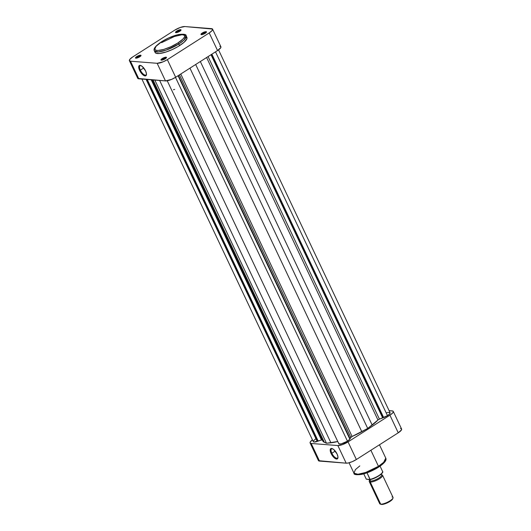 <?xml version="1.0" encoding="UTF-8"?>
<svg xmlns="http://www.w3.org/2000/svg" width="531" height="531" viewBox="0 0 531 531"><rect width="100%" height="100%" fill="white"/><g stroke="black" fill="none" stroke-linecap="round" stroke-linejoin="round"><path stroke-width="0.8" d="M177.845 42.991C174.46 45.381 163.243 50.803 157.096 50.445C151.302 49.868 157.674 44.066 161.709 41.73A1.102 0.451 -122.5 0 0 161.563 41.763A1.102 0.451 -122.5 0 0 161.484 41.869A1.102 0.451 57.5 0 1 161.563 41.763A1.102 0.451 57.5 0 1 161.709 41.73L168.632 37.986L177.155 34.927L182.452 34.276L183.786 34.555L184.761 35.524L184.443 37.09L182.87 39.108L177.845 42.991L170.916 46.728L163.721 49.436L157.953 50.472L155.769 50.166L154.793 49.191L156.021 46.323L161.709 41.73C165.088 39.334 176.305 33.918 182.452 34.276C188.253 34.854 181.881 40.655 177.845 42.991A1.102 0.451 57.5 0 1 178.841 43.993A1.102 0.451 -122.5 0 0 177.845 42.991M186.135 35.803C186.461 34.303 183.872 33.891 178.383 34.581C172.794 35.882 167.192 38.272 161.57 41.757C153.2 47.392 153.778 49.761 154.329 50.837L158.291 51.945L166.057 50.146L178.841 43.993A17.589 4.739 154.7 0 1 154.329 50.837L155.085 52.443A17.589 4.739 -25.3 0 0 179.597 45.6L178.841 43.993L179.597 45.6A17.589 4.739 -25.3 0 0 186.892 37.402L186.135 35.803A17.589 4.739 154.7 0 1 178.841 43.993L184.051 39.991L186.135 35.803L182.166 34.701L174.407 36.5L161.623 42.646M166.143 58.078A2.463 0.664 -25.3 0 0 162.751 59.1L162.22 58.563A3.053 0.823 154.7 0 1 165.241 57.268A3.053 0.823 154.7 0 1 166.469 57.64A3.053 0.823 154.7 0 1 165.214 58.802L166.462 57.341L164.836 57.375L162.22 58.563L160.973 60.023L162.592 59.99L165.214 58.802A3.053 0.823 154.7 0 1 161.165 60.142A3.053 0.823 154.7 0 1 162.22 58.563L162.751 59.1A2.463 0.664 154.7 0 1 166.143 58.078M140.675 56.087A2.463 0.664 -25.3 0 0 137.283 57.102L136.752 56.571A3.053 0.823 154.7 0 1 139.772 55.27A3.053 0.823 154.7 0 1 141 55.642A3.053 0.823 154.7 0 1 139.746 56.804L141.034 55.503L139.368 55.377L136.321 56.863L135.505 58.025L137.124 57.998L139.746 56.804A3.053 0.823 154.7 0 1 135.697 58.144A3.053 0.823 154.7 0 1 136.752 56.571L137.283 57.102A2.463 0.664 154.7 0 1 140.675 56.087M206.154 32.557A2.463 0.664 -25.3 0 0 202.762 33.579L202.231 33.041A3.053 0.823 154.7 0 1 205.251 31.747A3.053 0.823 154.7 0 1 206.479 32.112A3.053 0.823 154.7 0 1 205.225 33.274L206.513 31.979L205.736 31.668L203.247 32.477L201.183 33.891L201.13 34.608L203.121 34.303L202.762 33.579A2.463 0.664 154.7 0 1 206.154 32.557M180.686 30.559A2.463 0.664 -25.3 0 0 177.294 31.581L176.763 31.044A3.053 0.823 154.7 0 1 179.783 29.749A3.053 0.823 154.7 0 1 181.011 30.121A3.053 0.823 154.7 0 1 179.757 31.283L181.044 29.982L179.378 29.855L176.763 31.044L175.515 32.504L177.135 32.477L179.757 31.283A3.053 0.823 154.7 0 1 175.708 32.623A3.053 0.823 154.7 0 1 176.763 31.044L177.294 31.581A2.463 0.664 154.7 0 1 180.686 30.559M140.947 65.585A5.502 2.257 -122.5 0 0 140.343 70.138L139.607 70.404A6.093 2.502 57.5 0 1 140.609 65.446A6.093 2.502 57.5 0 1 145.567 70.875L142.155 66.362L140.078 65.333L139.129 65.652L138.704 66.727L139.175 69.375L140.788 72.455L143.012 74.917L144.465 75.794L146.045 75.628L146.456 73.782L145.567 70.875A6.093 2.502 57.5 0 1 146.456 74.619A6.093 2.502 57.5 0 1 143.728 75.429A6.093 2.502 57.5 0 1 139.607 70.404L140.343 70.138A5.502 2.257 57.5 0 1 140.078 65.711A5.502 2.257 57.5 0 1 140.947 65.585M143.742 67.975L140.343 70.138L143.742 67.975M177.639 32.311L177.294 31.581L177.639 32.311M137.629 57.833L137.283 57.102L137.629 57.833M163.097 59.83L162.751 59.1L163.097 59.83M137.781 78.409L165.48 80.918L171.546 79.411L175.668 77.26L217.551 50.545L220.79 47.644L220.856 46.682L219.814 46.263M137.848 77.446L137.675 77.991M129.398 60.693L137.728 78.316A8.098 2.184 -25.3 0 0 138.823 78.827L130.493 61.204L129.451 60.786L129.969 59.18L132.757 56.923L174.633 30.207L180.195 27.493L184.821 26.55L212.526 29.059L212.008 30.665L209.221 32.922L167.338 59.638L163.216 61.788L157.149 63.295L130.493 61.204L157.149 63.295L165.48 80.918L138.823 78.827L130.493 61.204A8.098 2.184 154.7 0 1 129.398 60.693A8.098 2.184 154.7 0 1 132.757 56.923L174.633 30.207A8.098 2.184 154.7 0 1 184.821 26.55L211.477 28.641A8.098 2.184 154.7 0 1 212.573 29.152A8.098 2.184 154.7 0 1 209.221 32.922L167.338 59.638L175.668 77.26L217.551 50.545L209.221 32.922L217.551 50.545A8.098 2.184 -25.3 0 0 220.903 46.774L212.573 29.152M203.121 34.303L205.225 33.274A3.053 0.823 154.7 0 1 201.176 34.621A3.053 0.823 154.7 0 1 202.231 33.041L203.107 34.309M154.959 51.719L155.198 52.635L156.041 53.253L159.4 53.518L165.997 52.018L172.203 49.582L178.23 46.443L184.118 42.248L186.905 38.683L186.427 36.865M157.149 63.295L165.48 80.918A8.098 2.184 -25.3 0 0 175.668 77.26L167.338 59.638A8.098 2.184 154.7 0 1 157.149 63.295M161.709 60.176A2.463 0.664 154.7 0 1 162.751 59.1A2.463 0.664 -25.3 0 0 161.709 60.176M136.241 58.178A2.463 0.664 154.7 0 1 137.283 57.102A2.463 0.664 -25.3 0 0 136.241 58.178M176.252 32.657A2.463 0.664 154.7 0 1 177.294 31.581A2.463 0.664 -25.3 0 0 176.252 32.657M201.72 34.648A2.463 0.664 154.7 0 1 202.762 33.579A2.463 0.664 -25.3 0 0 201.72 34.648M146.483 74.254A5.502 2.257 57.5 0 1 145.998 74.99A5.502 2.257 57.5 0 1 140.343 70.138A5.502 2.257 -122.5 0 0 143.894 74.566A5.502 2.257 -122.5 0 0 146.483 74.254M331.848 453.248A5.502 2.257 -122.5 0 0 335.393 457.669A5.502 2.257 -122.5 0 0 337.981 457.364A5.502 2.257 57.5 0 1 337.497 458.094A5.502 2.257 57.5 0 1 331.848 453.248L335.24 451.078L331.848 453.248A5.502 2.257 57.5 0 1 331.583 448.821A5.502 2.257 57.5 0 1 332.446 448.688A5.502 2.257 -122.5 0 0 331.848 453.248L331.105 453.514L331.848 453.248M337.066 453.978A6.093 2.502 57.5 0 1 337.962 457.729A6.093 2.502 57.5 0 1 335.227 458.538A6.093 2.502 57.5 0 1 331.105 453.514L334.517 458.027L335.964 458.903L337.543 458.738L337.955 456.886L337.066 453.978L333.66 449.465L331.583 448.443L330.627 448.761L330.216 450.607L331.105 453.514A6.093 2.502 57.5 0 1 332.107 448.556A6.093 2.502 57.5 0 1 337.066 453.978M379.459 444.786L385.765 458.114L383.681 462.309L378.464 466.311L370.877 450.261L378.464 466.311A17.589 4.739 -25.3 0 0 385.765 458.114C386.309 459.189 386.887 461.558 378.523 467.2C372.895 470.678 367.293 473.075 361.704 474.375C356.215 475.059 353.626 474.654 353.951 473.154A17.589 4.739 -25.3 0 0 378.464 466.311A1.102 0.451 57.5 0 1 378.523 467.194A1.102 0.451 57.5 0 1 378.384 467.227A1.102 0.451 -122.5 0 0 378.523 467.194A1.102 0.451 -122.5 0 0 378.464 466.311L365.68 472.457L357.921 474.256L353.951 473.154L355.445 469.57L359.812 465.913M356.308 474.402L359.454 474.648L364.253 473.672L369.981 471.614L375.756 468.793M379.585 466.43L382.619 464.087L384.982 461.326M393.272 411.412A8.098 2.184 154.7 0 1 389.913 415.182L398.243 432.805L356.367 459.521L348.037 441.898L389.913 415.182L398.243 432.805A8.098 2.184 -25.3 0 0 401.602 429.035L393.272 411.412A8.098 2.184 154.7 0 0 392.177 410.901L389.097 410.662L392.827 411.04L393.325 411.744L392.701 412.926L389.913 415.182L348.037 441.898L342.468 444.613L337.849 445.555L311.186 443.465L310.144 443.046L310.21 442.084L312.454 439.867A8.098 2.184 154.7 0 0 310.097 442.954A8.098 2.184 154.7 0 0 311.186 443.465L337.849 445.555L346.179 463.178L348.17 462.999L352.239 461.671L356.367 459.521L398.243 432.805L401.482 429.904L401.549 428.942L400.507 428.524M318.54 459.707L318.368 460.251M318.474 460.669L346.179 463.178L319.523 461.087L311.186 443.465L319.523 461.087A8.098 2.184 -25.3 0 1 318.427 460.583L310.097 442.954M356.367 459.521L348.037 441.898A8.098 2.184 154.7 0 1 337.849 445.555L346.179 463.178A8.098 2.184 -25.3 0 0 356.367 459.521M369.264 481.597L379.711 503.707A7.361 1.985 -25.3 0 0 380.707 504.171A7.361 1.985 154.7 0 1 380.216 504.085L381.132 504.37A6.624 1.785 -25.3 0 0 381.577 504.45L380.707 504.171L370.26 482.062L370.519 481.059A6.624 1.785 154.7 0 1 369.649 480.077L369.291 480.967A7.361 1.985 -25.3 0 0 370.26 482.062A7.361 1.985 154.7 0 1 369.264 481.597A7.361 1.985 154.7 0 1 369.556 480.502M369.131 479.599L369.622 480.641A6.624 1.785 -25.3 0 0 370.519 481.059L369.855 479.659L370.519 481.059A6.624 1.785 -25.3 0 0 377.667 478.77A6.624 1.785 -25.3 0 0 381.603 474.979L381.198 474.117M174.699 89.414A29.444 7.938 154.7 0 1 173.464 89.746M366.231 479.068L363.775 473.864L366.231 479.068M382.566 471.428L380.077 466.158L382.566 471.428A9.014 2.429 154.7 0 1 378.815 475.59A9.014 2.429 154.7 0 1 370.12 479.367A9.014 2.429 -25.3 0 0 378.815 475.59A9.014 2.429 -25.3 0 0 382.566 471.428L382.592 471.535M370.047 479.626L367.021 472.822L370.147 479.473L366.31 479.174L369.941 479.652M381.039 504.337L384.238 504.045L387.716 502.678L390.843 500.819L392.708 498.642M380.707 504.171A7.361 1.985 -25.3 0 0 388.646 501.622A7.361 1.985 -25.3 0 0 393.02 497.414L382.572 475.305A7.361 1.985 154.7 0 1 378.198 479.513A7.361 1.985 154.7 0 1 370.26 482.062L380.707 504.171L381.577 504.45A6.624 1.785 -25.3 0 0 387.895 502.591A6.624 1.785 -25.3 0 0 392.635 498.934L392.993 498.045A7.361 1.985 154.7 0 1 387.73 502.1A7.361 1.985 154.7 0 1 380.707 504.171M381.577 474.84A7.361 1.985 154.7 0 1 382.572 475.305M371.912 479.115L378.782 475.902L381.271 474.004L382.4 472.424M370.087 479.599A8.649 2.33 -25.3 0 0 382.147 472.968M370.26 482.062A7.361 1.985 -25.3 0 0 379.068 479.015A7.361 1.985 -25.3 0 0 382.068 474.926L381.152 474.641A6.624 1.785 154.7 0 1 378.444 478.318A6.624 1.785 154.7 0 1 370.519 481.059L370.26 482.062M380.707 474.561A6.624 1.785 154.7 0 1 381.152 474.641M392.024 496.95A7.361 1.985 154.7 0 1 392.993 498.045M320.91 438.792A3.199 0.863 -25.3 0 0 321.832 437.584M349.849 439.15L178.064 75.734L349.849 439.15L347.473 441.188A6.259 1.686 -25.3 0 0 349.849 439.15M167.238 80.778L338.751 443.617A6.259 1.686 -25.3 0 0 347.473 441.188L175.495 77.367L347.473 441.188L341.34 443.83L339.236 443.956L338.758 443.139M387.491 415.66A6.259 1.686 -25.3 0 0 390.086 412.746L389.595 413.968L387.491 415.66L378.563 419.517L367.711 428.437L351.661 436.688L349.756 438.951L350.088 438.739L178.396 75.521L350.088 438.739L350.812 437.371L179.445 74.851L350.812 437.371A1.474 0.398 -25.3 0 1 352.099 436.469A32.019 8.629 -25.3 0 0 361.81 431.696L189.959 68.141L361.81 431.696L367.711 428.437L195.673 64.497L367.711 428.437L372.191 425.072A32.019 8.629 -25.3 0 0 377.939 419.988L206.605 57.527L377.939 419.988A1.474 0.398 -25.3 0 1 379.439 419.105L208.079 56.585L379.439 419.105L382.698 417.937L211.006 54.72L382.698 417.937L383.302 417.552L211.61 54.335L383.667 417.578A6.259 1.686 -25.3 0 0 387.491 415.66L215.513 51.846L387.491 415.66M152.092 79.869L322.735 440.869A32.019 8.629 -25.3 0 0 324.315 442.277L326.499 443.246L154.833 80.081L326.499 443.246L330.919 442.794L159.645 80.46L330.919 442.794A32.019 8.629 -25.3 0 0 337.756 441.513L326.499 443.246L323.552 441.838L322.503 439.907M322.423 439.801L314 442.004L313.303 441.659L313.37 440.949L315.673 438.838M386.88 412.687L387.584 412.514M388.227 412.401L390.079 412.74L218.546 49.861M180.766 74.008L352.099 436.469L180.766 74.008M200.34 61.523L372.191 425.072L200.34 61.523M211.876 54.162L383.667 417.578L211.876 54.162M322.49 439.86A1.474 0.398 -25.3 0 0 321.454 439.94L151.216 79.803L321.454 439.94L318.195 441.115L147.253 79.491L318.195 441.115L317.81 441.082L146.875 79.458L317.81 441.082L317.233 441.447L146.091 79.398L317.233 441.447A6.259 1.686 -25.3 0 1 313.283 441.626L141.903 79.073M324.315 442.277L153.041 79.942L324.315 442.277M353.951 473.154L349.053 462.786M382.579 471.448C384.331 472.643 375.862 478.657 369.981 479.646"/></g></svg>
